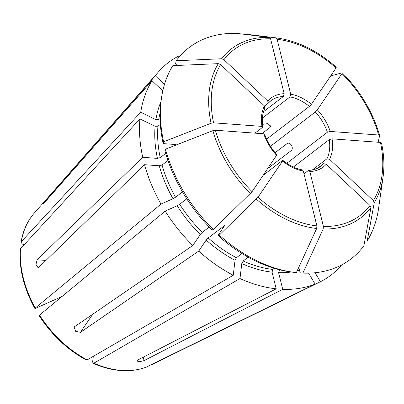 <?xml version="1.0" encoding="UTF-8"?>
<svg xmlns="http://www.w3.org/2000/svg" width="404" height="404" viewBox="0 0 404 404"><rect width="100%" height="100%" fill="white"/><g stroke="black" fill="none" stroke-linecap="round" stroke-linejoin="round"><path stroke-width="0.61" d="M164.463 84.436L155.328 75.826A133.825 93.632 -127.4 0 1 158.898 71.412A133.825 93.632 -127.4 0 1 178.962 55.944L179.411 56.706M176.159 60.752L221.609 58.757A106.393 74.442 -127.4 0 1 269.362 37.375L237.158 33.441A133.113 93.132 -127.4 0 0 176.159 60.752L175.563 63.978L177.134 65.458M221.609 58.757L223.942 59.706L267.766 101.035L268.084 103.328L264.554 106.035M269.362 37.375L270.589 38.819L284.169 93.693L283.462 96.445L263.539 111.691M341.648 264.913A133.825 93.632 -127.4 0 1 320.443 281.714L315.09 272.745M151.793 364.691L320.443 281.714M243.551 34.219L243.688 33.921A133.113 93.132 -127.4 0 1 245.097 34.082L276.356 37.91C297.299 40.728 317.291 50.495 336.335 67.226M243.688 33.921L275.892 37.855L277.119 39.304L290.698 94.172L289.991 96.93L262.383 118.059M336.204 67.221L336.032 67.983L311.408 104.257L309.408 106.383L266.579 139.168M93.082 363.327C112.418 371.69 130.169 372.963 146.329 367.135L315.11 284.103A133.825 93.632 -127.4 0 1 282.719 289.304L144.071 360.615L139.612 361.701L136.815 361.04L137.542 360.131L276.19 288.825A133.825 93.632 -127.4 0 1 239.971 278.553L241.789 263.575L243.157 261.014L248.182 257.166M93.314 356.323L92.642 361.873L93.072 363.292L93.854 363.191L239.971 278.553M274.24 268.291L272.776 269.412L272.069 272.16L276.19 288.825M330.649 75.917L342.249 72.811M378.129 142.243L379.649 135.502C372.836 112.044 360.373 91.153 342.259 72.811M342.112 72.796L341.946 73.563L317.322 109.832L315.322 111.959L270.433 146.319M379.654 135.704L378.614 135.012L330.214 131.436L327.407 132.209L286.795 163.297M86.305 359.999L87.118 359.913L233.239 275.276A133.825 93.632 -127.4 0 1 198.702 251.096L80.436 332.33L75.684 331.331L74.139 327.164L74.523 326.755L192.794 245.521A133.825 93.632 -127.4 0 1 165.201 211.115L177.204 205.742L179.704 204.252L186.779 198.834M39.077 315.484L165.201 211.115M209.257 227.038L202.268 232.386L200.268 234.507L192.794 245.521M374.266 202.707A106.393 74.442 -127.4 0 0 383.037 177.28L378.573 208.454A133.113 93.132 -127.4 0 1 367.206 240.905L374.266 202.707L373.392 200.637L329.568 159.307L326.912 158.802L312.327 169.968M364.767 241.011L367.206 240.905M381.487 143.107L380.447 142.415L332.048 138.84L329.24 139.612L293.42 167.029M165.701 153.419L160.231 157.611L157.429 158.383L142.728 157.297A133.825 93.632 -127.4 0 1 139.93 118.907L155.086 126.29L157.939 126.215L160.358 124.366M61.731 296.607L35.759 308.232C34.774 308.646 34.618 308.56 35.289 307.964L161.009 204.091A133.825 93.632 -127.4 0 1 144.561 164.701L38.981 267.196L37.966 267.554L35.976 264.383L37.148 259.792L142.728 157.297M20.22 249.026L139.93 118.907M34.885 308.459L35.289 307.964A96.728 67.675 -127.4 0 1 20.528 248.319M302.884 273.109L323.19 228.982L323.422 226.417L309.843 171.548A43.233 30.25 52.6 0 0 326.245 164.201L370.074 205.53L370.943 207.6L363.883 245.799A133.113 93.132 -127.4 0 1 302.884 273.109L300.167 272.781L298.809 267.296M279.502 269.746L278.598 272.639L282.719 289.304M315.11 284.103L308.575 273.154M326.245 164.201L323.594 163.696L317.807 168.125M309.843 171.548L308.737 170.397L308.217 170.579L303.995 173.811M23.811 244.758L22.326 244.036L21.033 242.279L21.331 241.668L140.733 112.256L155.893 119.635L158.747 119.564A113.236 79.224 -127.4 0 1 160.08 112.999M162.782 90.88L152.01 80.719L43.142 204.091M140.733 112.256A133.825 93.632 -127.4 0 1 152.01 80.719M43.985 203.358C41.466 206.091 44.783 201.197 47.308 198.465L47.849 198.975M155.328 75.826L47.308 198.465M294.945 272.468A133.113 93.132 -127.4 0 1 219.311 235.118L257.979 197.253L282.603 160.979A43.233 30.25 52.6 0 0 303.313 171.064L316.893 225.937L316.66 228.497L296.354 272.629A133.113 93.132 -127.4 0 1 294.945 272.468L292.309 272.144A130.856 91.556 -127.4 0 1 218.003 235.476L224.513 225.639L208.181 237.961L206.181 240.082L198.702 251.096M241.946 253.51L236.421 257.737A113.236 79.224 -127.4 0 1 208.181 237.961M233.239 275.276L235.052 260.292L236.421 257.737M218.003 235.476L219.311 235.118M303.313 171.064L302.369 169.933M282.603 160.979L282.825 160.393L282.27 160.646L263.251 175.205M165.448 149.187A133.113 93.132 -127.4 0 0 213.398 229.543L212.095 229.901A130.856 91.556 -127.4 0 1 165.019 151.015L165.448 149.187L212.898 130.654L215.398 130.224L263.797 133.8L264.6 134.189M182.487 191.89L175.513 197.228A113.236 79.224 -127.4 0 1 162.065 165.009L159.262 165.786L144.561 164.701M167.953 160.499L162.065 165.009M161.009 204.091L173.013 198.718L175.513 197.228M213.398 229.543L252.066 191.678L276.922 154.823M175.533 144.521L163.186 143.612A130.856 91.556 -127.4 0 1 161.095 100.727L161.469 98.096A133.113 93.132 -127.4 0 1 172.841 65.645L218.286 63.65L220.619 64.6L264.448 105.929L264.761 108.222M160.08 118.544L158.747 119.564M163.186 143.612L163.615 141.784A133.113 93.132 -127.4 0 1 161.469 98.096M163.615 141.784L211.065 123.25L213.564 122.821L261.964 126.396L262.777 126.831L262.438 127.412L254.949 133.148M287.744 143.263L286.976 143.607C290.117 141.249 294.309 148.273 291.168 150.631L267.776 168.539M275.099 152.702L287.401 143.369M262.529 124.76L263.191 124.25L267.973 123.604L270.589 126.331L269.928 127.528L261.918 133.658M223.942 59.706A104.166 72.882 -127.4 0 1 270.589 38.819M284.169 93.693A43.233 30.25 52.6 0 0 267.766 101.035M283.462 96.445A41.178 28.81 52.6 0 0 270.811 100.818A41.178 28.81 52.6 0 0 268.301 103.096M275.892 37.855A106.393 74.442 -127.4 0 1 276.356 37.91M277.119 39.304A104.166 72.882 -127.4 0 1 336.032 67.983M311.408 104.257A43.233 30.25 52.6 0 0 290.698 94.172M309.408 106.383A41.178 28.81 52.6 0 0 289.991 96.93M146.465 367.074A96.728 67.675 -127.4 0 1 93.854 363.191M272.776 269.412A113.236 79.224 -127.4 0 1 243.157 261.014M272.069 272.16A115.297 80.669 -127.4 0 1 241.789 263.575M341.946 73.563A104.166 72.882 -127.4 0 1 378.614 135.012M330.214 131.436A43.233 30.25 52.6 0 0 317.322 109.832M327.407 132.209A41.178 28.81 52.6 0 0 315.322 111.959M87.118 359.913A96.728 67.675 -127.4 0 1 39.481 314.989M202.268 232.386A113.236 79.224 -127.4 0 1 179.704 204.252M200.268 234.507A115.297 80.669 -127.4 0 1 177.204 205.742M380.447 142.415A104.166 72.882 -127.4 0 1 373.392 200.637M329.568 159.307A43.233 30.25 52.6 0 0 332.048 138.84M326.912 158.802A41.178 28.81 52.6 0 0 329.24 139.612M160.231 157.611A113.236 79.224 -127.4 0 1 157.939 126.215M157.429 158.383A115.297 80.669 -127.4 0 1 155.086 126.29M298.945 267.842A113.236 79.224 -127.4 0 1 298.506 267.953M280.199 269.917A113.236 79.224 -127.4 0 1 279.305 269.892M299.556 270.311A115.297 80.669 -127.4 0 1 297.137 270.922M291.244 272.008A115.297 80.669 -127.4 0 1 278.598 272.639M370.943 207.6A106.393 74.442 -127.4 0 1 323.19 228.982M370.074 205.53A104.166 72.882 -127.4 0 1 323.422 226.417M308.712 170.377C313.479 170.155 317.529 168.766 320.867 166.211A41.178 28.81 52.6 0 0 323.594 163.696M155.893 119.635A115.297 80.669 -127.4 0 1 160.949 101.793M21.331 241.668A96.728 67.675 -127.4 0 1 34.315 213.049L158.898 71.412M224.301 226.205A113.236 79.224 -127.4 0 1 223.952 225.892M235.052 260.292A115.297 80.669 -127.4 0 1 206.181 240.082M316.66 228.497A106.393 74.442 -127.4 0 1 256.348 199.137M316.893 225.937A104.166 72.882 -127.4 0 1 257.979 197.253M173.013 198.718A115.297 80.669 -127.4 0 1 159.262 165.786M250.44 193.561A106.393 74.442 -127.4 0 1 212.898 130.654M252.066 191.678A104.166 72.882 -127.4 0 1 215.398 130.224M263.797 133.8A43.233 30.25 52.6 0 0 276.69 155.404M175.907 145.102A113.236 79.224 -127.4 0 1 175.791 144.556M211.065 123.25A106.393 74.442 -127.4 0 1 218.286 63.65M213.564 122.821A104.166 72.882 -127.4 0 1 220.619 64.6M264.448 105.929A43.233 30.25 52.6 0 0 261.964 126.396M37.148 259.792L45.94 260.439M80.436 332.33L92.693 314.277M270.226 125.058L269.928 127.528M144.071 360.615L143.228 357.207M268.216 103.207L270.811 100.818M86.274 360.014C67.392 349.748 51.656 334.916 39.062 315.519M383.037 177.28C384.568 166.438 384.053 154.99 381.492 142.93M34.85 308.454C23.821 288.289 18.943 268.483 20.2 249.041M21.023 242.264C22.993 230.694 27.427 220.958 34.315 213.049M302.404 169.912C295.733 168.675 289.203 165.488 282.815 160.343M276.967 154.828C271.286 148.611 267.17 141.713 264.615 134.143M265.064 107.853C262.438 113.105 261.691 119.443 262.812 126.856"/></g></svg>
